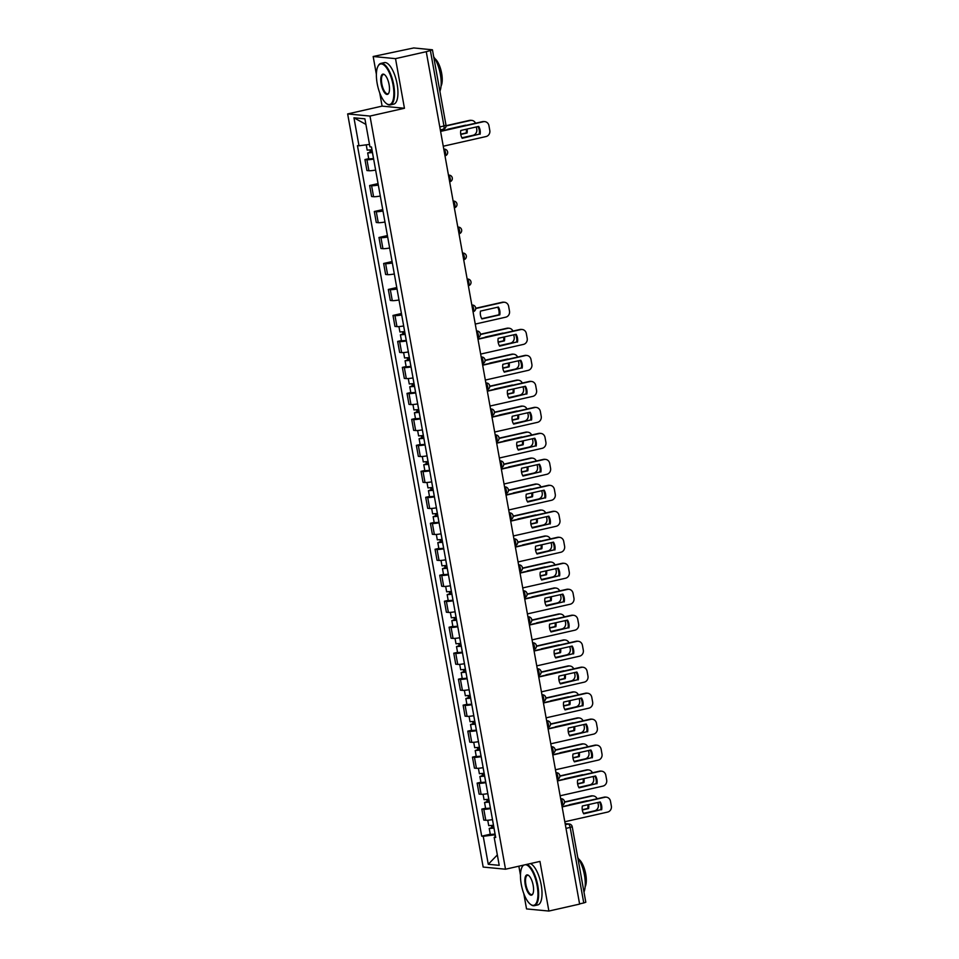 <?xml version="1.0" encoding="UTF-8"?>
<svg xmlns="http://www.w3.org/2000/svg" width="959" height="959" viewBox="0 0 959 959"><rect width="100%" height="100%" fill="white"/><g stroke="black" fill="none" stroke-linecap="round" stroke-linejoin="round"><path stroke-width="1.44" d="M518.855 866.193L520.461 875.147M523.782 893.572L526.539 908.916L548.884 911.05L579.62 904.097L426.252 51.69L395.516 58.643L373.171 56.497L376.384 74.358M379.704 92.795L382.102 106.125L347.649 113.929L483.168 867.068L505.513 869.214L369.994 116.063L404.446 108.271L395.516 58.643M373.171 56.497L413.737 47.95L432.437 49.808L446.007 125.257L443.957 125.989L430.387 50.539L432.437 49.808M548.884 911.05L539.953 861.422L505.513 869.214M566.014 828.444L572.235 826.778L585.805 902.227L583.755 902.946L570.185 827.497A3.404 1.247 -102.7 0 0 568.279 824.045L565.163 823.745M579.584 903.893L583.755 902.946M430.387 50.539L426.252 51.69M373.638 159.086A7.828 0.875 169.8 0 1 366.925 159.733L364.947 159.542L366.925 170.534L368.903 170.726A7.828 0.875 -10.2 0 0 375.616 170.079M368.724 158.691L364.947 159.542M378.314 185.063A7.828 0.875 169.8 0 1 371.601 185.71L369.623 185.519L371.601 196.511L373.578 196.703A7.828 0.875 -10.2 0 0 380.291 196.056M378.062 183.613L369.623 185.519M382.989 211.04A7.828 0.875 169.8 0 1 376.276 211.699L374.298 211.507L376.276 222.5L378.254 222.692A7.828 0.875 -10.2 0 0 384.967 222.032M382.725 209.601L374.298 211.507M387.664 237.029A7.828 0.875 169.8 0 1 380.951 237.676L378.973 237.484L380.951 248.477L382.929 248.669A7.828 0.875 -10.2 0 0 389.642 248.021M387.4 235.578L378.973 237.484M392.339 263.006A7.828 0.875 169.8 0 1 385.626 263.665L383.648 263.473L385.626 274.466L387.604 274.658A7.828 0.875 -10.2 0 0 394.317 273.998M392.075 261.555L383.648 263.473M397.014 288.995A7.828 0.875 169.8 0 1 390.301 289.642L388.323 289.45L390.301 300.443L392.279 300.635A7.828 0.875 -10.2 0 0 398.992 299.987M396.75 287.544L388.323 289.45M401.689 314.972A7.828 0.875 169.8 0 1 394.976 315.619L392.986 315.439L394.964 326.432L396.954 326.611A7.828 0.875 -10.2 0 0 403.667 325.964M401.425 313.521L392.986 315.439M406.364 340.96A7.828 0.875 169.8 0 1 399.651 341.608L397.661 341.416L399.639 352.409L401.629 352.6A7.828 0.875 -10.2 0 0 408.342 351.953M401.437 340.565L397.661 341.416M411.039 366.937A7.828 0.875 169.8 0 1 404.326 367.585L402.336 367.393L404.314 378.385L406.304 378.577A7.828 0.875 -10.2 0 0 413.017 377.93M406.113 366.542L402.336 367.393M415.715 392.914A7.828 0.875 169.8 0 1 409.002 393.574L407.012 393.382L408.99 404.374L410.979 404.566A7.828 0.875 -10.2 0 0 417.692 403.907M410.788 392.531L407.012 393.382M420.39 418.903A7.828 0.875 169.8 0 1 413.677 419.551L411.687 419.359L413.665 430.351L415.655 430.543A7.828 0.875 -10.2 0 0 422.368 429.896M415.463 418.508L411.687 419.359M425.065 444.88A7.828 0.875 169.8 0 1 418.352 445.539L416.362 445.348L418.34 456.34L420.33 456.532A7.828 0.875 -10.2 0 0 427.043 455.873M420.138 444.485L416.362 445.348M429.74 470.869A7.828 0.875 169.8 0 1 423.027 471.516L421.037 471.325L423.015 482.317L425.005 482.509A7.828 0.875 -10.2 0 0 431.718 481.862M424.813 470.473L421.037 471.325M434.415 496.846A7.828 0.875 169.8 0 1 427.702 497.493L425.712 497.313L427.69 508.306L429.68 508.486A7.828 0.875 -10.2 0 0 436.393 507.838M429.488 496.45L425.712 497.313M439.09 522.835A7.828 0.875 169.8 0 1 432.377 523.482L430.387 523.29L432.365 534.283L434.355 534.475A7.828 0.875 -10.2 0 0 441.068 533.827M434.163 522.439L430.387 523.29M443.765 548.812A7.828 0.875 169.8 0 1 437.052 549.459L435.062 549.267L437.04 560.26L439.03 560.452A7.828 0.875 -10.2 0 0 445.743 559.804M438.838 548.416L435.062 549.267M448.44 574.801A7.828 0.875 169.8 0 1 441.727 575.448L439.737 575.256L441.715 586.249L443.705 586.44A7.828 0.875 -10.2 0 0 450.418 585.781M443.514 574.405L439.737 575.256M453.116 600.778A7.828 0.875 169.8 0 1 446.403 601.425L444.413 601.233L446.391 612.226L448.38 612.417A7.828 0.875 -10.2 0 0 455.093 611.77M448.189 600.382L444.413 601.233M457.791 626.754A7.828 0.875 169.8 0 1 451.078 627.414L449.088 627.222L451.066 638.214L453.056 638.406A7.828 0.875 -10.2 0 0 459.769 637.747M452.864 626.359L449.088 627.222M462.466 652.743A7.828 0.875 169.8 0 1 455.753 653.391L453.763 653.199L455.741 664.191L457.731 664.383A7.828 0.875 -10.2 0 0 464.444 663.736M457.539 652.348L453.763 653.199M467.141 678.72A7.828 0.875 169.8 0 1 460.428 679.368L458.438 679.188L460.416 690.18L462.406 690.36A7.828 0.875 -10.2 0 0 469.119 689.713M462.214 678.325L458.438 679.188M471.816 704.709A7.828 0.875 169.8 0 1 465.103 705.356L463.113 705.165L465.091 716.157L467.081 716.349A7.828 0.875 -10.2 0 0 473.794 715.702M466.889 704.314L463.113 705.165M476.491 730.686A7.828 0.875 169.8 0 1 469.778 731.333L467.788 731.142L469.766 742.134L471.756 742.326A7.828 0.875 -10.2 0 0 478.469 741.679M471.564 730.29L467.788 731.142M481.166 756.675A7.828 0.875 169.8 0 1 474.453 757.322L472.463 757.13L474.441 768.123L476.431 768.315A7.828 0.875 -10.2 0 0 483.144 767.668M476.239 756.279L472.463 757.13M485.841 782.652A7.828 0.875 169.8 0 1 479.128 783.299L477.138 783.107L479.116 794.1L481.106 794.292A7.828 0.875 -10.2 0 0 487.819 793.644M480.915 782.256L477.138 783.107M490.517 808.629A7.828 0.875 169.8 0 1 483.804 809.288L481.814 809.096L483.792 820.089L485.781 820.281A7.828 0.875 -10.2 0 0 492.494 819.621M485.59 808.233L481.814 809.096M369.503 144.413L358.99 145.78L353.955 117.801L364.899 118.844L369.934 146.835L371.469 146.979L495.707 837.495L494.173 837.351L499.207 865.33L488.263 864.287L483.228 836.308L494.868 834.786L495.252 836.859M358.99 145.78L357.455 145.636L481.706 836.164L483.228 836.308M347.649 113.929L369.994 116.063M382.102 106.125L404.446 108.271M490.265 834.222L481.706 836.164M495.563 836.716L494.173 837.351M353.955 117.801L365.894 124.394M497.337 854.937L488.263 864.287M462.058 138.06L479.248 134.176A10.645 9.83 -84.5 0 0 477.978 126.588M440.541 131.143L482.545 121.637A5.107 4.711 -84.5 0 1 483.935 121.553L484.786 121.625A5.107 4.711 95.5 0 0 483.396 121.721L482.545 121.637M480.087 134.248A10.645 9.83 -84.5 0 0 478.685 126.42L460.788 130.472A10.645 9.83 -84.5 0 0 462.202 138.3L479.248 134.176M443.262 146.224L486.069 136.538A5.107 4.711 95.5 0 0 489.797 130.496L488.934 125.665A5.107 4.711 95.5 0 0 484.786 121.625M440.589 131.407L483.396 121.721M371.96 149.736L367.177 150.119L366.23 144.833M460.764 134.428L467.057 133.001A10.645 9.83 95.5 0 0 467.093 129.045M465.798 125.425A10.645 9.83 95.5 0 0 465.654 125.173L447.769 129.225A10.645 9.83 95.5 0 0 447.709 129.513M372.428 152.325L369.862 152.553L371.097 152.121L370.701 149.952M461.914 137.808L473.039 135.291A5.107 4.711 95.5 0 0 476.767 129.249L476.359 126.948M475.532 123.22A5.107 4.711 95.5 0 0 470.366 120.474L446.067 125.965M372.464 152.565L367.681 152.949L370.246 152.037L369.898 150.072M373.542 158.559L368.759 158.942L367.681 152.949M460.728 134.164L466.218 132.929A10.645 9.83 95.5 0 0 466.278 129.225M446.067 125.701L469.514 120.39A5.107 4.711 -84.5 0 1 470.905 120.307L471.756 120.378M371.169 152.529L370.246 152.037M466.218 132.929L467.057 133.001M377.175 83.493A20.774 7.636 -102.7 0 0 386.393 103.536A20.774 7.636 -102.7 0 0 393.07 85.015A20.774 7.636 -102.7 0 0 385.914 67.022A20.774 7.636 -102.7 0 0 377.966 66.315A20.774 7.636 -102.7 0 0 377.175 83.493M378.11 66.051A21.29 7.828 77.3 0 1 378.254 65.763A21.29 7.828 77.3 0 1 380.891 63.39A21.29 7.828 77.3 0 1 393.729 84.931A21.29 7.828 77.3 0 1 390.289 104.915A21.29 7.828 77.3 0 1 386.885 103.908A21.29 7.828 77.3 0 1 386.633 103.716M381.155 83.877A10.393 3.824 77.3 0 1 384.487 74.622A10.393 3.824 77.3 0 1 389.102 84.644A10.393 3.824 77.3 0 1 388.707 93.227A10.393 3.824 77.3 0 1 384.727 92.879A10.393 3.824 77.3 0 1 381.155 83.877M384.739 74.826A9.878 3.632 -102.7 0 0 383.408 74.514A9.878 3.632 -102.7 0 0 381.814 83.793A9.878 3.632 -102.7 0 0 387.772 93.79A9.878 3.632 -102.7 0 0 388.839 92.939M433.696 56.785A21.29 7.828 77.3 0 1 440.373 74.382A21.29 7.828 77.3 0 1 439.893 91.285M434.859 58.571A15.332 5.634 77.3 0 1 441.655 73.352A15.332 5.634 77.3 0 1 441.068 86.034M380.891 63.39L384.283 62.623A21.29 7.828 77.3 0 1 397.134 84.164A21.29 7.828 77.3 0 1 393.681 104.147L390.289 104.915M523.89 865.054A20.774 7.636 -102.7 0 0 522.056 867.092A20.774 7.636 -102.7 0 0 521.264 884.282A20.774 7.636 -102.7 0 0 530.471 904.313A20.774 7.636 -102.7 0 0 537.16 885.804A20.774 7.636 -102.7 0 0 525.412 864.706M526.935 864.359A21.29 7.828 77.3 0 1 537.819 885.708A21.29 7.828 77.3 0 1 534.367 905.692A21.29 7.828 77.3 0 1 530.962 904.685A21.29 7.828 77.3 0 1 530.723 904.493M525.232 884.654A10.393 3.824 77.3 0 1 528.577 875.399A10.393 3.824 77.3 0 1 533.18 885.421A10.393 3.824 77.3 0 1 532.784 894.016A10.393 3.824 77.3 0 1 528.817 893.656A10.393 3.824 77.3 0 1 525.232 884.654M528.829 875.603A9.878 3.632 -102.7 0 0 527.486 875.303A9.878 3.632 -102.7 0 0 525.892 884.57A9.878 3.632 -102.7 0 0 531.849 894.567A9.878 3.632 -102.7 0 0 532.928 893.716M577.774 857.574A21.29 7.828 77.3 0 1 584.463 875.159A21.29 7.828 77.3 0 1 583.983 892.062M578.936 859.36A15.332 5.634 77.3 0 1 585.733 874.14A15.332 5.634 77.3 0 1 585.146 886.811M530.339 863.591A21.29 7.828 77.3 0 1 541.212 884.941A21.29 7.828 77.3 0 1 537.771 904.924L534.367 905.692M522.199 866.828A21.29 7.828 77.3 0 1 522.343 866.552A21.29 7.828 77.3 0 1 523.278 865.186M499.459 345.911L516.649 342.027A10.645 9.83 -84.5 0 0 515.379 334.439M477.942 338.995L519.946 329.488A5.107 4.711 -84.5 0 1 521.336 329.405L522.176 329.488A5.107 4.711 95.5 0 0 520.797 329.572L519.946 329.488M517.488 342.111A10.645 9.83 -84.5 0 0 516.086 334.283L498.189 338.323A10.645 9.83 -84.5 0 0 499.603 346.151L516.649 342.027M480.663 354.087L523.458 344.401A5.107 4.711 95.5 0 0 527.198 338.347L526.323 333.528A5.107 4.711 95.5 0 0 522.176 329.488M477.99 339.258L520.797 329.572M504.134 371.9L521.324 368.004A10.645 9.83 -84.5 0 0 520.054 360.428M482.617 364.983L524.621 355.477A5.107 4.711 -84.5 0 1 526.011 355.381L526.851 355.465A5.107 4.711 95.5 0 0 525.472 355.561L524.621 355.477M522.164 368.088A10.645 9.83 -84.5 0 0 520.761 360.26L502.864 364.312A10.645 9.83 -84.5 0 0 504.278 372.14L521.324 368.004M485.338 380.064L528.133 370.378A5.107 4.711 95.5 0 0 531.873 364.336L530.998 359.505A5.107 4.711 95.5 0 0 526.851 355.465M482.665 365.235L525.472 355.561M508.809 397.877L526 393.993A10.645 9.83 -84.5 0 0 524.729 386.405M487.292 390.96L529.296 381.454A5.107 4.711 -84.5 0 1 530.687 381.37L531.526 381.454A5.107 4.711 95.5 0 0 530.147 381.538L529.296 381.454M526.839 394.077A10.645 9.83 -84.5 0 0 525.436 386.249L507.539 390.289A10.645 9.83 -84.5 0 0 508.953 398.117L526 393.993M490.013 406.041L532.808 396.367A5.107 4.711 95.5 0 0 536.549 390.313L535.673 385.482A5.107 4.711 95.5 0 0 531.526 381.454M487.34 391.224L530.147 381.538M513.485 423.866L530.675 419.97A10.645 9.83 -84.5 0 0 529.404 412.382M491.967 416.937L533.971 407.443A5.107 4.711 -84.5 0 1 535.362 407.347L536.201 407.431A5.107 4.711 95.5 0 0 534.822 407.527L533.971 407.443M531.514 420.054A10.645 9.83 -84.5 0 0 530.111 412.226L512.214 416.278A10.645 9.83 -84.5 0 0 513.628 424.106L530.675 419.97M494.688 432.029L537.484 422.344A5.107 4.711 95.5 0 0 541.224 416.302L540.349 411.471A5.107 4.711 95.5 0 0 536.201 407.431M492.015 417.201L534.822 407.527M518.16 449.843L535.35 445.959A10.645 9.83 -84.5 0 0 534.079 438.371M496.642 442.926L538.646 433.42A5.107 4.711 -84.5 0 1 540.037 433.336L540.876 433.42A5.107 4.711 95.5 0 0 539.497 433.504L538.646 433.42M536.189 446.043A10.645 9.83 -84.5 0 0 534.786 438.215L516.889 442.255A10.645 9.83 -84.5 0 0 518.304 450.083L535.35 445.959M499.363 458.006L542.159 448.321A5.107 4.711 95.5 0 0 545.899 442.279L545.024 437.448A5.107 4.711 95.5 0 0 540.876 433.42M496.69 443.19L539.497 433.504M522.835 475.832L540.013 471.936A10.645 9.83 -84.5 0 0 538.754 464.348M501.317 468.903L543.321 459.409A5.107 4.711 -84.5 0 1 544.712 459.313L545.551 459.397A5.107 4.711 95.5 0 0 544.173 459.481L543.321 459.409M540.864 472.02A10.645 9.83 -84.5 0 0 539.461 464.192L521.564 468.244A10.645 9.83 -84.5 0 0 522.979 476.072L540.013 471.936M504.038 483.995L546.834 474.309A5.107 4.711 95.5 0 0 550.574 468.268L549.699 463.437A5.107 4.711 95.5 0 0 545.551 459.397M501.365 469.167L544.173 459.481M527.51 501.809L544.688 497.925A10.645 9.83 -84.5 0 0 543.429 490.337M505.992 494.892L547.997 485.386A5.107 4.711 -84.5 0 1 549.387 485.302L550.226 485.374A5.107 4.711 95.5 0 0 548.848 485.47L547.997 485.386M545.539 497.997A10.645 9.83 -84.5 0 0 544.137 490.169L526.239 494.221A10.645 9.83 -84.5 0 0 527.654 502.048L544.688 497.925M508.714 509.972L551.509 500.286A5.107 4.711 95.5 0 0 555.249 494.245L554.374 489.414A5.107 4.711 95.5 0 0 550.226 485.374M506.04 495.156L548.848 485.47M532.185 527.786L549.363 523.902A10.645 9.83 -84.5 0 0 548.104 516.314M510.668 520.869L552.672 511.363A5.107 4.711 -84.5 0 1 554.062 511.279L554.901 511.363A5.107 4.711 95.5 0 0 553.523 511.447L552.672 511.363M550.214 523.986A10.645 9.83 -84.5 0 0 548.812 516.158L530.914 520.198A10.645 9.83 -84.5 0 0 532.329 528.025L549.363 523.902M513.389 535.961L556.184 526.275A5.107 4.711 95.5 0 0 559.924 520.234L559.049 515.403A5.107 4.711 95.5 0 0 554.901 511.363M510.715 521.133L553.523 511.447M536.86 553.775L554.038 549.879A10.645 9.83 -84.5 0 0 552.78 542.303M515.343 546.858L557.347 537.352A5.107 4.711 -84.5 0 1 558.737 537.256L559.577 537.34A5.107 4.711 95.5 0 0 558.198 537.436L557.347 537.352M554.889 549.963A10.645 9.83 -84.5 0 0 553.487 542.135L535.59 546.186A10.645 9.83 -84.5 0 0 537.004 554.014L554.038 549.879M518.064 561.938L560.859 552.252A5.107 4.711 95.5 0 0 564.599 546.21L563.724 541.379A5.107 4.711 95.5 0 0 559.577 537.34M515.391 547.109L558.198 537.436M541.535 579.751L558.713 575.868A10.645 9.83 -84.5 0 0 557.455 568.279M520.018 572.835L562.022 563.329A5.107 4.711 -84.5 0 1 563.413 563.245L564.252 563.329A5.107 4.711 95.5 0 0 562.873 563.413L562.022 563.329M559.565 575.951A10.645 9.83 -84.5 0 0 558.162 568.124L540.265 572.163A10.645 9.83 -84.5 0 0 541.679 579.991L558.713 575.868M522.739 587.915L565.534 578.241A5.107 4.711 95.5 0 0 569.274 572.187L568.399 567.356A5.107 4.711 95.5 0 0 564.252 563.329M520.066 573.098L562.873 563.413M546.21 605.74L563.389 601.844A10.645 9.83 -84.5 0 0 562.13 594.256M524.693 598.812L566.697 589.317A5.107 4.711 -84.5 0 1 568.088 589.222L568.927 589.306A5.107 4.711 95.5 0 0 567.548 589.401L566.697 589.317M564.24 601.928A10.645 9.83 -84.5 0 0 562.837 594.101L544.94 598.152A10.645 9.83 -84.5 0 0 546.354 605.98L563.389 601.844M527.414 613.904L570.209 604.218A5.107 4.711 95.5 0 0 573.95 598.176L573.074 593.345A5.107 4.711 95.5 0 0 568.927 589.306M524.741 599.075L567.548 589.401M550.886 631.717L568.064 627.833A10.645 9.83 -84.5 0 0 566.805 620.245M529.368 624.8L571.372 615.294A5.107 4.711 -84.5 0 1 572.763 615.21L573.602 615.294A5.107 4.711 95.5 0 0 572.223 615.378L571.372 615.294M568.915 627.917A10.645 9.83 -84.5 0 0 567.512 620.089L549.615 624.129A10.645 9.83 -84.5 0 0 551.029 631.957L568.064 627.833M532.089 639.881L574.885 630.195A5.107 4.711 95.5 0 0 578.625 624.153L577.75 619.322A5.107 4.711 95.5 0 0 573.602 615.294M529.416 625.064L572.223 615.378M555.561 657.706L572.739 653.81A10.645 9.83 -84.5 0 0 571.48 646.222M534.043 650.777L576.047 641.283A5.107 4.711 -84.5 0 1 577.438 641.187L578.277 641.271A5.107 4.711 95.5 0 0 576.898 641.355L576.047 641.283M573.59 653.894A10.645 9.83 -84.5 0 0 572.187 646.066L554.29 650.118A10.645 9.83 -84.5 0 0 555.705 657.946L572.739 653.81M536.764 665.87L579.56 656.184A5.107 4.711 95.5 0 0 583.3 650.142L582.425 645.311A5.107 4.711 95.5 0 0 578.277 641.271M534.091 651.041L576.898 641.355M560.236 683.683L577.414 679.799A10.645 9.83 -84.5 0 0 576.155 672.211M538.718 676.766L580.722 667.26A5.107 4.711 -84.5 0 1 582.113 667.176L582.952 667.248A5.107 4.711 95.5 0 0 581.574 667.344L580.722 667.26M578.265 679.871A10.645 9.83 -84.5 0 0 576.85 672.043L558.965 676.095A10.645 9.83 -84.5 0 0 560.38 683.923L577.414 679.799M541.439 691.847L584.235 682.161A5.107 4.711 95.5 0 0 587.975 676.119L587.1 671.288A5.107 4.711 95.5 0 0 582.952 667.248M538.766 677.03L581.574 667.344M404.686 331.61L399.903 331.994L398.932 326.587M481.897 318.927L499.783 314.876A10.645 9.83 95.5 0 0 498.38 307.048L480.483 311.1A10.645 9.83 95.5 0 0 481.897 318.927M405.154 334.2L402.588 334.427L403.823 333.996L403.427 331.826M475.256 324.07L505.765 317.165A5.107 4.711 95.5 0 0 509.493 311.124L508.63 306.293A5.107 4.711 95.5 0 0 503.091 302.349L475.7 308.546M400.406 334.823L401.485 340.817L406.232 340.445L405.154 334.451L400.406 334.823L402.972 333.912L402.624 331.946M481.754 318.688L498.944 314.804A10.645 9.83 95.5 0 0 497.673 307.216M475.7 308.271L502.24 302.265A5.107 4.711 -84.5 0 1 503.631 302.181L504.482 302.253M403.895 334.403L402.972 333.912M498.944 314.804L499.783 314.876M409.361 357.587L404.578 357.971L403.607 352.564M498.165 342.291L504.458 340.865A10.645 9.83 95.5 0 0 504.482 336.909M503.199 333.288A10.645 9.83 95.5 0 0 503.055 333.037L485.158 337.077A10.645 9.83 95.5 0 0 485.11 337.376M409.829 360.176L407.263 360.404L408.498 359.973L408.102 357.815M499.315 345.66L510.428 343.154A5.107 4.711 95.5 0 0 514.168 337.1L513.76 334.811M512.933 331.083A5.107 4.711 95.5 0 0 507.767 328.326L480.375 334.523M405.082 360.8L406.16 366.794L410.908 366.422L409.829 360.428L405.082 360.8L407.647 359.889L407.287 357.935M498.129 342.027L503.619 340.781A10.645 9.83 95.5 0 0 503.679 337.088M480.375 334.247L506.915 328.242A5.107 4.711 -84.5 0 1 508.306 328.158L509.157 328.242M408.57 360.392L407.647 359.889M503.619 340.781L504.458 340.865M414.036 383.576L409.253 383.948L408.282 378.553M502.84 368.268L509.133 366.841A10.645 9.83 95.5 0 0 509.157 362.886M507.874 359.265A10.645 9.83 95.5 0 0 507.731 359.014L489.833 363.065A10.645 9.83 95.5 0 0 489.785 363.353M414.504 386.153L411.938 386.393L413.173 385.95L412.778 383.792M503.99 371.648L515.103 369.131A5.107 4.711 95.5 0 0 518.843 363.089L518.435 360.788M517.608 357.06A5.107 4.711 95.5 0 0 512.442 354.315L485.05 360.512M409.757 386.789L410.836 392.782L415.583 392.411L414.504 386.405L409.757 386.789L412.322 385.878L411.962 383.912M502.804 368.004L508.294 366.758A10.645 9.83 95.5 0 0 508.354 363.065M485.05 360.236L511.591 354.231A5.107 4.711 -84.5 0 1 512.981 354.135L513.832 354.219M413.245 386.369L412.322 385.878M508.294 366.758L509.133 366.841M418.711 409.553L413.928 409.937L412.957 404.53M507.515 394.245L513.808 392.83A10.645 9.83 95.5 0 0 513.832 388.874M512.55 385.242A10.645 9.83 95.5 0 0 512.406 385.003L494.508 389.042A10.645 9.83 95.5 0 0 494.46 389.342M419.179 412.142L416.614 412.37L417.848 411.938L417.453 409.781M508.666 397.625L519.778 395.12A5.107 4.711 95.5 0 0 523.518 389.066L523.111 386.777M522.283 383.049A5.107 4.711 95.5 0 0 517.117 380.291L489.725 386.489M414.432 412.766L415.511 418.759L420.258 418.388L419.179 412.394L414.432 412.766L416.997 411.855L416.638 409.901M507.479 393.981L512.969 392.746A10.645 9.83 95.5 0 0 513.029 389.054M489.725 386.213L516.266 380.208A5.107 4.711 -84.5 0 1 517.656 380.124L518.507 380.208M417.92 412.358L416.997 411.855M512.969 392.746L513.808 392.83M423.387 435.53L418.603 435.913L417.633 430.507M512.19 420.234L518.483 418.807A10.645 9.83 95.5 0 0 518.507 414.851M517.225 411.231A10.645 9.83 95.5 0 0 517.081 410.979L499.183 415.031A10.645 9.83 95.5 0 0 499.136 415.319M423.854 438.119L421.289 438.359L422.523 437.915L422.128 435.758M513.341 423.614L524.453 421.097A5.107 4.711 95.5 0 0 528.193 415.055L527.774 412.754M526.959 409.025A5.107 4.711 95.5 0 0 521.792 406.268L494.4 412.466M419.107 438.743L420.186 444.748L424.933 444.365L423.854 438.371L419.107 438.743L421.672 437.843L421.313 435.877M512.154 419.97L517.644 418.723A10.645 9.83 95.5 0 0 517.704 415.031M494.4 412.202L520.941 406.196A5.107 4.711 -84.5 0 1 522.331 406.101L523.182 406.184M422.595 438.335L421.672 437.843M517.644 418.723L518.483 418.807M428.062 461.519L423.279 461.902L422.308 456.496M516.865 446.211L523.158 444.784A10.645 9.83 95.5 0 0 523.182 440.828M521.9 437.208A10.645 9.83 95.5 0 0 521.756 436.956L503.859 441.008A10.645 9.83 95.5 0 0 503.811 441.308M428.529 464.108L425.964 464.336L427.199 463.904L426.803 461.735M518.016 449.591L529.128 447.074A5.107 4.711 95.5 0 0 532.868 441.032L532.449 438.731M531.634 435.014A5.107 4.711 95.5 0 0 526.467 432.257L499.076 438.455M423.782 464.731L424.861 470.725L429.608 470.354L428.529 464.36L423.782 464.731L426.347 463.82L425.988 461.854M516.829 445.947L522.319 444.712A10.645 9.83 95.5 0 0 522.379 441.02M499.076 438.179L525.616 432.173A5.107 4.711 -84.5 0 1 527.006 432.089L527.858 432.161M427.27 464.324L426.347 463.82M522.319 444.712L523.158 444.784M432.737 487.496L427.954 487.879L426.983 482.473M521.54 472.2L527.834 470.773A10.645 9.83 95.5 0 0 527.858 466.817M526.575 463.197A10.645 9.83 95.5 0 0 526.431 462.945L508.534 466.997A10.645 9.83 95.5 0 0 508.486 467.285M433.204 490.085L430.639 490.325L431.862 489.881L431.478 487.723M522.691 475.58L533.803 473.063A5.107 4.711 95.5 0 0 537.543 467.021L537.124 464.719M536.309 460.991A5.107 4.711 95.5 0 0 531.142 458.234L503.751 464.432M428.457 490.708L429.536 496.714L434.283 496.33L433.204 490.337L428.457 490.708L431.023 489.797L430.663 487.843M521.504 471.936L526.994 470.689A10.645 9.83 95.5 0 0 527.054 466.997M503.751 464.168L530.291 458.162A5.107 4.711 -84.5 0 1 531.682 458.066L532.533 458.15M431.946 490.301L431.023 489.797M526.994 470.689L527.834 470.773M437.412 513.485L432.629 513.868L431.658 508.462M526.215 498.177L532.509 496.75A10.645 9.83 95.5 0 0 532.533 492.794M531.25 489.174A10.645 9.83 95.5 0 0 531.106 488.922L513.209 492.974A10.645 9.83 95.5 0 0 513.161 493.262M437.879 516.074L435.314 516.302L436.537 515.87L436.153 513.7M527.366 501.557L538.478 499.04A5.107 4.711 95.5 0 0 542.219 492.998L541.799 490.696M540.984 486.968A5.107 4.711 95.5 0 0 535.817 484.223L508.426 490.421M433.132 516.697L434.211 522.691L438.958 522.319L437.879 516.326L433.132 516.697L435.698 515.786L435.338 513.82M526.179 497.913L531.67 496.678A10.645 9.83 95.5 0 0 531.73 492.974M508.426 490.145L534.966 484.139A5.107 4.711 -84.5 0 1 536.357 484.055L537.208 484.127M436.621 516.278L435.698 515.786M531.67 496.678L532.509 496.75M442.087 539.461L437.304 539.845L436.333 534.439M530.89 524.165L537.184 522.739A10.645 9.83 95.5 0 0 537.208 518.783M535.925 515.163A10.645 9.83 95.5 0 0 535.781 514.911L517.884 518.951A10.645 9.83 95.5 0 0 517.836 519.251M442.555 542.051L439.989 542.279L441.212 541.847L440.828 539.689M532.041 527.534L543.154 525.029A5.107 4.711 95.5 0 0 546.894 518.975L546.474 516.685M545.659 512.957A5.107 4.711 95.5 0 0 540.492 510.2L513.101 516.398M437.807 542.674L438.886 548.668L443.633 548.296L442.555 542.303L437.807 542.674L440.373 541.763L440.013 539.809M530.854 523.902L536.345 522.655A10.645 9.83 95.5 0 0 536.405 518.963M513.101 516.122L539.641 510.116A5.107 4.711 -84.5 0 1 541.032 510.032L541.871 510.116M441.296 542.267L440.373 541.763M536.345 522.655L537.184 522.739M446.762 565.45L441.979 565.822L441.008 560.428M535.566 550.142L541.859 548.716A10.645 9.83 95.5 0 0 541.883 544.76M540.6 541.14A10.645 9.83 95.5 0 0 540.456 540.888L522.559 544.94A10.645 9.83 95.5 0 0 522.511 545.227M447.218 568.028L444.664 568.267L445.887 567.824L445.503 565.666M536.716 553.523L547.829 551.005A5.107 4.711 95.5 0 0 551.569 544.964L551.149 542.662M550.334 538.934A5.107 4.711 95.5 0 0 545.168 536.189L517.776 542.386M442.483 568.663L443.561 574.657L448.309 574.285L447.23 568.279L442.483 568.663L445.048 567.752L444.688 565.786M535.53 549.879L541.02 548.632A10.645 9.83 95.5 0 0 541.08 544.94M517.776 542.111L544.316 536.105A5.107 4.711 -84.5 0 1 545.707 536.009L546.546 536.093M445.971 568.243L445.048 567.752M541.02 548.632L541.859 548.716M451.437 591.427L446.654 591.811L445.671 586.405M540.241 576.119L546.534 574.705A10.645 9.83 95.5 0 0 546.558 570.749M545.275 567.117A10.645 9.83 95.5 0 0 545.132 566.877L527.234 570.917A10.645 9.83 95.5 0 0 527.186 571.216M451.893 594.017L449.339 594.244L450.562 593.813L450.179 591.655M541.391 579.5L552.504 576.994A5.107 4.711 95.5 0 0 556.244 570.941L555.824 568.651M555.009 564.923A5.107 4.711 95.5 0 0 549.843 562.166L522.451 568.363M447.158 594.64L448.237 600.634L452.984 600.262L451.905 594.268L447.158 594.64L449.723 593.729L449.363 591.775M540.205 575.856L545.695 574.621A10.645 9.83 95.5 0 0 545.755 570.929M522.451 568.088L548.992 562.082A5.107 4.711 -84.5 0 1 550.382 561.998L551.221 562.082M450.646 594.232L449.723 593.729M545.695 574.621L546.534 574.705M456.112 617.416L451.329 617.788L450.346 612.381M544.916 602.108L551.209 600.682A10.645 9.83 95.5 0 0 551.233 596.726M549.951 593.106A10.645 9.83 95.5 0 0 549.807 592.854L531.909 596.906A10.645 9.83 95.5 0 0 531.861 597.193M456.568 619.994L454.015 620.233L455.237 619.79L454.854 617.632M546.067 605.489L557.179 602.971A5.107 4.711 95.5 0 0 560.919 596.93L560.5 594.628M559.684 590.9A5.107 4.711 95.5 0 0 554.518 588.143L527.126 594.34M451.833 620.617L452.912 626.623L457.659 626.239L456.58 620.245L451.833 620.617L454.398 619.718L454.039 617.752M544.88 601.844L550.37 600.598A10.645 9.83 95.5 0 0 550.43 596.906M527.126 594.077L553.667 588.071A5.107 4.711 -84.5 0 1 555.057 587.975L555.896 588.059M455.321 620.209L454.398 619.718M550.37 600.598L551.209 600.682M460.788 643.393L456.004 643.777L455.022 638.37M549.591 628.085L555.884 626.659A10.645 9.83 95.5 0 0 555.908 622.703M554.626 619.082A10.645 9.83 95.5 0 0 554.482 618.831L536.584 622.882A10.645 9.83 95.5 0 0 536.537 623.182M461.243 645.982L458.69 646.21L459.912 645.779L459.529 643.609M550.742 631.466L561.854 628.948A5.107 4.711 95.5 0 0 565.594 622.906L565.175 620.605M564.36 616.889A5.107 4.711 95.5 0 0 559.193 614.132L531.801 620.329M456.508 646.606L457.587 652.599L462.334 652.228L461.255 646.234L456.508 646.606L459.073 645.695L458.714 643.729M549.555 627.821L555.045 626.587A10.645 9.83 95.5 0 0 555.105 622.894M531.801 620.053L558.342 614.048A5.107 4.711 -84.5 0 1 559.732 613.964L560.571 614.036M459.996 646.198L459.073 645.695M555.045 626.587L555.884 626.659M465.463 669.37L460.68 669.754L459.697 664.347M554.266 654.074L560.559 652.647A10.645 9.83 95.5 0 0 560.583 648.692M559.301 645.071A10.645 9.83 95.5 0 0 559.157 644.82L541.26 648.871A10.645 9.83 95.5 0 0 541.212 649.159M465.918 671.959L463.365 672.199L464.588 671.756L464.204 669.598M555.417 657.454L566.529 654.937A5.107 4.711 95.5 0 0 570.269 648.895L569.85 646.594M569.035 642.866A5.107 4.711 95.5 0 0 563.868 640.109L536.477 646.306M461.183 672.583L462.262 678.588L467.009 678.205L465.93 672.211L461.183 672.583L463.748 671.672L463.389 669.718M554.23 653.81L559.708 652.564A10.645 9.83 95.5 0 0 559.78 648.871M536.465 646.042L563.017 640.037A5.107 4.711 -84.5 0 1 564.407 639.941L565.247 640.025M464.671 672.175L463.748 671.672M559.708 652.564L560.559 652.647M470.138 695.359L465.355 695.743L464.372 690.336M558.941 680.051L565.235 678.624A10.645 9.83 95.5 0 0 565.259 674.668M563.976 671.048A10.645 9.83 95.5 0 0 563.832 670.797L545.935 674.848A10.645 9.83 95.5 0 0 545.887 675.136M470.593 697.948L468.04 698.176L469.263 697.744L468.879 695.575M560.092 683.431L571.204 680.914A5.107 4.711 95.5 0 0 574.944 674.872L574.525 672.571M573.71 668.843A5.107 4.711 95.5 0 0 568.543 666.097L541.152 672.295M465.858 698.572L466.937 704.565L471.684 704.194L470.605 698.2L465.858 698.572L468.424 697.661L468.064 695.695M558.905 679.787L564.383 678.552A10.645 9.83 95.5 0 0 564.455 674.848M541.14 672.019L567.692 666.014A5.107 4.711 -84.5 0 1 569.083 665.93L569.922 666.002M469.347 698.152L468.424 697.661M564.383 678.552L565.235 678.624M564.911 709.66L582.089 705.776A10.645 9.83 -84.5 0 0 580.83 698.188M543.393 702.743L585.398 693.237A5.107 4.711 -84.5 0 1 586.788 693.153L587.627 693.237A5.107 4.711 95.5 0 0 586.249 693.321L585.398 693.237M582.94 705.86A10.645 9.83 -84.5 0 0 581.526 698.032L563.64 702.072A10.645 9.83 -84.5 0 0 565.055 709.9L582.089 705.776M546.115 717.835L588.91 708.15A5.107 4.711 95.5 0 0 592.65 702.108L591.775 697.277A5.107 4.711 95.5 0 0 587.627 693.237M543.441 703.007L586.249 693.321M474.813 721.336L470.03 721.719L469.047 716.313M563.616 706.04L569.91 704.613A10.645 9.83 95.5 0 0 569.934 700.657M568.651 697.037A10.645 9.83 95.5 0 0 568.507 696.785L550.61 700.825A10.645 9.83 95.5 0 0 550.562 701.125M475.268 723.925L472.715 724.165L473.938 723.721L473.554 721.564M564.767 709.408L575.88 706.903A5.107 4.711 95.5 0 0 579.62 700.849L579.2 698.56M578.385 694.831A5.107 4.711 95.5 0 0 573.218 692.074L545.827 698.272M470.533 724.548L471.612 730.542L476.359 730.171L475.28 724.177L470.533 724.548L473.099 723.637L472.739 721.683M563.58 705.776L569.059 704.529A10.645 9.83 95.5 0 0 569.131 700.837M545.815 697.996L572.367 691.99A5.107 4.711 -84.5 0 1 573.758 691.907L574.597 691.99M474.022 724.141L473.099 723.637M569.059 704.529L569.91 704.613M569.586 735.649L586.764 731.765A10.645 9.83 -84.5 0 0 585.505 724.177M548.068 728.732L590.073 719.226A5.107 4.711 -84.5 0 1 591.463 719.13L592.302 719.214A5.107 4.711 95.5 0 0 590.924 719.31L590.073 719.226M587.615 731.837A10.645 9.83 -84.5 0 0 586.201 724.009L568.315 728.061A10.645 9.83 -84.5 0 0 569.73 735.889L586.764 731.765M550.79 743.812L593.585 734.126A5.107 4.711 95.5 0 0 597.325 728.085L596.45 723.254A5.107 4.711 95.5 0 0 592.302 719.214M548.116 728.984L590.924 719.31M479.488 747.325L474.705 747.696L473.722 742.302M568.291 732.017L574.585 730.59A10.645 9.83 95.5 0 0 574.609 726.634M573.326 723.014A10.645 9.83 95.5 0 0 573.182 722.762L555.285 726.814A10.645 9.83 95.5 0 0 555.237 727.102M479.944 749.902L477.39 750.142L478.613 749.71L478.229 747.541M569.442 735.397L580.555 732.88A5.107 4.711 95.5 0 0 584.295 726.838L583.875 724.536M583.06 720.808A5.107 4.711 95.5 0 0 577.893 718.063L550.502 724.261M475.208 750.537L476.287 756.531L481.034 756.16L479.956 750.154L475.208 750.537L477.774 749.626L477.414 747.66M568.255 731.753L573.734 730.506A10.645 9.83 95.5 0 0 573.806 726.814M550.49 723.985L577.042 717.979A5.107 4.711 -84.5 0 1 578.433 717.883L579.272 717.967M478.697 750.118L477.774 749.626M573.734 730.506L574.585 730.59M574.261 761.626L591.439 757.742A10.645 9.83 -84.5 0 0 590.181 750.154M552.744 754.709L594.748 745.203A5.107 4.711 -84.5 0 1 596.138 745.119L596.977 745.203A5.107 4.711 95.5 0 0 595.599 745.287L594.748 745.203M592.29 757.826A10.645 9.83 -84.5 0 0 590.876 749.998L572.991 754.038A10.645 9.83 -84.5 0 0 574.405 761.866L591.439 757.742M555.453 769.789L598.26 760.115A5.107 4.711 95.5 0 0 602 754.062L601.125 749.231A5.107 4.711 95.5 0 0 596.977 745.203M552.792 754.973L595.599 745.287M484.163 773.302L479.368 773.685L478.397 768.279M572.967 757.994L579.26 756.579A10.645 9.83 95.5 0 0 579.284 752.623M578.001 748.991A10.645 9.83 95.5 0 0 577.857 748.751L559.96 752.791A10.645 9.83 95.5 0 0 559.912 753.091M484.619 775.891L482.065 776.119L483.288 775.687L482.904 773.529M574.117 761.374L585.23 758.869A5.107 4.711 95.5 0 0 588.97 752.815L588.55 750.525M587.735 746.797A5.107 4.711 95.5 0 0 582.569 744.04L555.177 750.238M479.884 776.514L480.962 782.508L485.71 782.136L484.631 776.143L479.884 776.514L482.449 775.603L482.089 773.649M572.931 757.73L578.409 756.495A10.645 9.83 95.5 0 0 578.481 752.803M555.165 749.962L581.717 743.956A5.107 4.711 -84.5 0 1 583.108 743.872L583.947 743.956M483.372 776.107L482.449 775.603M578.409 756.495L579.26 756.579M578.936 787.615L596.114 783.719A10.645 9.83 -84.5 0 0 594.856 776.131M557.419 780.686L599.423 771.192A5.107 4.711 -84.5 0 1 600.813 771.096L601.653 771.18A5.107 4.711 95.5 0 0 600.274 771.276L599.423 771.192M596.966 783.803A10.645 9.83 -84.5 0 0 595.551 775.975L577.666 780.027A10.645 9.83 -84.5 0 0 579.068 787.854L596.114 783.719M560.128 795.778L602.935 786.092A5.107 4.711 95.5 0 0 606.675 780.051L605.8 775.22A5.107 4.711 95.5 0 0 601.653 771.18M557.467 780.95L600.274 771.276M488.838 799.291L484.043 799.662L483.072 794.256M577.642 783.982L583.935 782.556A10.645 9.83 95.5 0 0 583.959 778.6M582.676 774.98A10.645 9.83 95.5 0 0 582.533 774.728L564.635 778.78A10.645 9.83 95.5 0 0 564.587 779.068M489.294 801.868L486.74 802.108L487.963 801.664L487.58 799.506M578.792 787.363L589.905 784.846A5.107 4.711 95.5 0 0 593.645 778.804L593.225 776.502M592.41 772.774A5.107 4.711 95.5 0 0 587.244 770.017L559.852 776.215M484.559 802.503L485.638 808.497L490.385 808.125L489.306 802.12L484.559 802.503L487.124 801.592L486.764 799.626M577.594 783.719L583.084 782.472A10.645 9.83 95.5 0 0 583.156 778.78M559.84 775.951L586.393 769.945A5.107 4.711 -84.5 0 1 587.783 769.849L588.622 769.933M488.047 802.084L487.124 801.592M583.084 782.472L583.935 782.556M583.611 813.592L600.79 809.708A10.645 9.83 -84.5 0 0 599.531 802.12M562.094 806.675L604.098 797.169A5.107 4.711 -84.5 0 1 605.489 797.085L606.328 797.169A5.107 4.711 95.5 0 0 604.949 797.253L604.098 797.169M601.641 809.792A10.645 9.83 -84.5 0 0 600.226 801.964L582.341 806.004A10.645 9.83 -84.5 0 0 583.743 813.831L600.79 809.708M564.803 821.755L607.61 812.081A5.107 4.711 95.5 0 0 611.351 806.028L610.475 801.197A5.107 4.711 95.5 0 0 606.328 797.169M562.142 806.939L604.949 797.253M493.501 825.267L488.718 825.651L487.747 820.245M582.317 809.959L588.61 808.545A10.645 9.83 95.5 0 0 588.634 804.577M587.352 800.957A10.645 9.83 95.5 0 0 587.208 800.717L569.31 804.757A10.645 9.83 95.5 0 0 569.262 805.057M493.969 827.857L491.416 828.085L492.638 827.653L492.255 825.483M583.468 813.34L594.58 810.823A5.107 4.711 95.5 0 0 598.32 804.781L597.901 802.479M597.085 798.763A5.107 4.711 95.5 0 0 591.919 796.006L564.527 802.204M489.234 828.48L490.313 834.474L495.06 834.102L493.981 828.108L489.234 828.48L491.799 827.569L491.44 825.603M582.269 809.696L587.759 808.461A10.645 9.83 95.5 0 0 587.831 804.769M564.515 801.928L591.068 795.922A5.107 4.711 -84.5 0 1 592.458 795.838L593.297 795.91M492.722 828.073L491.799 827.569M587.759 808.461L588.61 808.545M560.667 798.739A3.404 3.141 -84.5 0 1 561.447 798.703A3.404 3.404 0 0 1 561.866 805.416L561.866 805.416A3.404 1.247 -102.7 0 0 562.418 802.215A3.404 1.247 -102.7 0 0 560.679 798.799M555.992 772.75A3.404 3.141 -84.5 0 1 556.771 772.726A3.404 3.404 0 0 1 557.191 779.439L557.191 779.439A3.404 1.247 -102.7 0 0 557.742 776.239A3.404 1.247 -102.7 0 0 556.004 772.822M551.317 746.773A3.404 3.141 -84.5 0 1 552.096 746.737A3.404 3.404 0 0 1 552.516 753.45L552.516 753.45A3.404 1.247 -102.7 0 0 553.067 750.25A3.404 1.247 -102.7 0 0 551.329 746.833M546.642 720.784A3.404 3.141 -84.5 0 1 547.421 720.76A3.404 3.404 0 0 1 547.841 727.473L547.841 727.473A3.404 1.247 -102.7 0 0 548.392 724.273A3.404 1.247 -102.7 0 0 546.654 720.856M541.967 694.807A3.404 3.141 -84.5 0 1 542.746 694.772A3.404 3.404 0 0 1 543.166 701.485L543.166 701.485A3.404 1.247 -102.7 0 0 543.717 698.296A3.404 1.247 -102.7 0 0 541.979 694.879M537.292 668.819A3.404 3.141 -84.5 0 1 538.071 668.795A3.404 3.404 0 0 1 538.49 675.508L538.49 675.508A3.404 1.247 -102.7 0 0 539.042 672.307A3.404 1.247 -102.7 0 0 537.304 668.891M532.617 642.842A3.404 3.141 -84.5 0 1 533.396 642.818A3.404 3.404 0 0 1 533.815 649.519L533.815 649.519A3.404 1.247 -102.7 0 0 534.367 646.33A3.404 1.247 -102.7 0 0 532.629 642.914M527.941 616.865A3.404 3.141 -84.5 0 1 528.721 616.829A3.404 3.404 0 0 1 529.14 623.542L529.14 623.542A3.404 1.247 -102.7 0 0 529.692 620.341A3.404 1.247 -102.7 0 0 527.953 616.925M523.266 590.876A3.404 3.141 -84.5 0 1 524.046 590.852A3.404 3.404 0 0 1 524.465 597.565L524.465 597.565A3.404 1.247 -102.7 0 0 525.017 594.364A3.404 1.247 -102.7 0 0 523.278 590.948M518.591 564.899A3.404 3.141 -84.5 0 1 519.37 564.863A3.404 3.404 0 0 1 519.79 571.576L519.79 571.576A3.404 1.247 -102.7 0 0 520.341 568.375A3.404 1.247 -102.7 0 0 518.603 564.959M513.916 538.91A3.404 3.141 -84.5 0 1 514.695 538.886A3.404 3.404 0 0 1 515.115 545.599L515.115 545.599A3.404 1.247 -102.7 0 0 515.666 542.398A3.404 1.247 -102.7 0 0 513.928 538.982M509.241 512.933A3.404 3.141 -84.5 0 1 510.02 512.897A3.404 3.404 0 0 1 510.44 519.61L510.44 519.61A3.404 1.247 -102.7 0 0 510.991 516.422A3.404 1.247 -102.7 0 0 509.253 513.005M504.566 486.944A3.404 3.141 -84.5 0 1 505.345 486.92A3.404 3.404 0 0 1 505.765 493.633L505.765 493.633A3.404 1.247 -102.7 0 0 506.316 490.433A3.404 1.247 -102.7 0 0 504.578 487.016M499.891 460.967A3.404 3.141 -84.5 0 1 500.67 460.931A3.404 3.404 0 0 1 501.101 467.644L501.101 467.644A3.404 1.247 -102.7 0 0 501.101 467.644A3.404 1.247 -102.7 0 0 501.653 464.456A3.404 1.247 -102.7 0 0 499.903 461.039M495.216 434.99A3.404 3.141 -84.5 0 1 495.995 434.954A3.404 3.404 0 0 1 496.426 441.667L496.426 441.667A3.404 1.247 -102.7 0 0 496.426 441.667A3.404 1.247 -102.7 0 0 496.978 438.467A3.404 1.247 -102.7 0 0 495.228 435.05M490.54 409.002A3.404 3.141 -84.5 0 1 491.32 408.978A3.404 3.404 0 0 1 491.751 415.691L491.751 415.691A3.404 1.247 -102.7 0 0 491.751 415.691A3.404 1.247 -102.7 0 0 492.303 412.49A3.404 1.247 -102.7 0 0 490.552 409.073M485.865 383.025A3.404 3.141 -84.5 0 1 486.645 382.989A3.404 3.404 0 0 1 487.076 389.702L487.076 389.702A3.404 1.247 -102.7 0 0 487.076 389.702A3.404 1.247 -102.7 0 0 487.628 386.501A3.404 1.247 -102.7 0 0 485.877 383.085M481.19 357.036A3.404 3.141 -84.5 0 1 481.969 357.012A3.404 3.404 0 0 1 482.401 363.725L482.401 363.725A3.404 1.247 -102.7 0 0 482.401 363.725A3.404 1.247 -102.7 0 0 482.952 360.524A3.404 1.247 -102.7 0 0 481.202 357.108M476.515 331.059A3.404 3.141 -84.5 0 1 477.294 331.023A3.404 3.404 0 0 1 477.726 337.736L477.726 337.736A3.404 1.247 -102.7 0 0 477.726 337.736A3.404 1.247 -102.7 0 0 478.277 334.547A3.404 1.247 -102.7 0 0 476.527 331.131M471.84 305.07A3.404 3.141 -84.5 0 1 472.619 305.046A3.404 3.404 0 0 1 473.051 311.759L473.051 311.759A3.404 1.247 -102.7 0 0 473.602 308.558A3.404 1.247 -102.7 0 0 471.852 305.142M467.165 279.093A3.404 3.141 -84.5 0 1 467.944 279.057A3.404 3.404 0 0 1 468.376 285.77L468.376 285.77A3.404 1.247 -102.7 0 0 468.927 282.581A3.404 1.247 -102.7 0 0 467.177 279.165M462.49 253.116A3.404 3.141 -84.5 0 1 463.269 253.08A3.404 3.404 0 0 1 463.7 259.793L463.7 259.793A3.404 1.247 -102.7 0 0 464.252 256.592A3.404 1.247 -102.7 0 0 462.502 253.176M457.815 227.127A3.404 3.141 -84.5 0 1 458.594 227.103A3.404 3.404 0 0 1 459.025 233.816L459.025 233.816A3.404 1.247 -102.7 0 0 459.577 230.616A3.404 1.247 -102.7 0 0 457.827 227.199M453.139 201.15A3.404 3.141 -84.5 0 1 453.919 201.114A3.404 3.404 0 0 1 454.35 207.827L454.35 207.827A3.404 1.247 -102.7 0 0 454.902 204.627A3.404 1.247 -102.7 0 0 453.151 201.21M448.464 175.161A3.404 3.141 -84.5 0 1 449.244 175.137A3.404 3.404 0 0 1 449.675 181.85L449.675 181.85A3.404 1.247 -102.7 0 0 450.227 178.65A3.404 1.247 -102.7 0 0 448.476 175.233M443.789 149.184A3.404 3.141 -84.5 0 1 444.568 149.148A3.404 3.404 0 0 1 445 155.861L445 155.861A3.404 1.247 -102.7 0 0 445.551 152.673A3.404 1.247 -102.7 0 0 443.801 149.244M565.342 824.716L568.279 824.045A3.404 3.141 95.5 0 1 569.202 823.985L565.139 823.601M481.106 794.292L479.128 783.299M476.431 768.315L474.453 757.322M471.756 742.326L469.778 731.333M467.081 716.349L465.103 705.356M462.406 690.36L460.428 679.368M457.731 664.383L455.753 653.391M453.056 638.406L451.078 627.414M448.38 612.417L446.403 601.425M443.705 586.44L441.727 575.448M439.03 560.452L437.052 549.459M434.355 534.475L432.377 523.482M429.68 508.486L427.702 497.493M425.005 482.509L423.027 471.516M420.33 456.532L418.352 445.539M415.655 430.543L413.677 419.551M410.979 404.566L409.002 393.574M406.304 378.577L404.326 367.585M401.629 352.6L399.651 341.608M396.954 326.611L394.976 315.619M392.279 300.635L390.301 289.642M387.604 274.658L385.626 263.665M382.929 248.669L380.951 237.676M378.254 222.692L376.276 211.699M373.578 196.703L371.601 185.71M368.903 170.726L366.925 159.733M485.781 820.281L483.804 809.288M443.262 129.189A3.404 1.247 -102.7 0 0 443.406 129.189A3.404 1.247 -102.7 0 0 443.957 125.989L439.785 126.936M371.924 149.736L371.421 146.967M373.507 158.571L372.428 152.577M469.514 120.39L470.366 120.474M404.65 331.61L403.631 325.976M502.24 302.265L503.091 302.349M409.325 357.599L408.306 351.953M506.915 328.242L507.767 328.326M414 383.576L412.981 377.942M511.591 354.231L512.442 354.315M418.675 409.565L417.656 403.919M516.266 380.208L517.117 380.291M423.351 435.542L422.332 429.896M520.941 406.196L521.792 406.268M428.026 461.531L427.007 455.885M525.616 432.173L526.467 432.257M432.701 487.508L431.682 481.862M530.291 458.162L531.142 458.234M437.364 513.485L436.357 507.85M534.966 484.139L535.817 484.223M442.039 539.473L441.032 533.827M539.641 510.116L540.492 510.2M446.714 565.45L445.707 559.816M544.316 536.105L545.168 536.189M451.389 591.439L450.382 585.793M548.992 562.082L549.843 562.166M456.064 617.416L455.057 611.77M553.667 588.071L554.518 588.143M460.74 643.405L459.733 637.759M558.342 614.048L559.193 614.132M465.415 669.382L464.408 663.736M563.017 640.037L563.868 640.109M470.09 695.359L469.083 689.725M567.692 666.014L568.543 666.097M474.765 721.348L473.758 715.702M572.367 691.99L573.218 692.074M479.44 747.325L478.433 741.691M577.042 717.979L577.893 718.063M484.115 773.314L483.108 767.668M581.717 743.956L582.569 744.04M488.79 799.291L487.783 793.644M586.393 769.945L587.244 770.017M493.465 825.279L492.458 819.633M591.068 795.922L591.919 796.006M444.568 149.148L443.777 149.077M449.244 175.137L448.452 175.053M453.919 201.114L453.127 201.042M458.594 227.103L457.803 227.019M463.269 253.08L462.478 253.008M467.944 279.057L467.153 278.985M472.619 305.046L471.828 304.974M477.294 331.023L476.503 330.951M481.969 357.012L481.178 356.928M486.645 382.989L485.853 382.917M491.32 408.978L490.528 408.894M495.995 434.954L495.204 434.883M500.67 460.931L499.879 460.859M505.345 486.92L504.542 486.848M510.02 512.897L509.217 512.825M514.695 538.886L513.892 538.802M519.37 564.863L518.567 564.791M524.046 590.852L523.242 590.768M528.721 616.829L527.918 616.757M533.396 642.818L532.593 642.734M538.071 668.795L537.268 668.723M542.746 694.772L541.943 694.7M547.421 720.76L546.618 720.677M552.096 746.737L551.293 746.665M556.771 772.726L555.968 772.642M561.447 798.703L560.643 798.631M440.325 129.885L443.406 129.189A3.404 3.404 0 0 0 446.007 125.257M572.235 826.778A3.404 3.404 0 0 0 569.202 823.985"/></g></svg>
